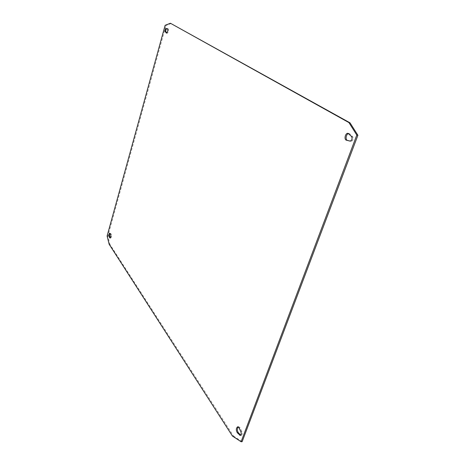 <?xml version="1.0" encoding="UTF-8"?>
<svg xmlns="http://www.w3.org/2000/svg" width="465" height="465" viewBox="0 0 465 465"><rect width="100%" height="100%" fill="white"/><g stroke="black" fill="none" stroke-linecap="round" stroke-linejoin="round"><path stroke-width="0.35" stroke-dasharray="2.33 1.74" d="M165.127 25.302L165.912 25.505L171.225 23.453M107.101 235.993L107.851 236.069L165.912 25.505M109.118 244.218L109.868 244.282L107.851 236.069M232.471 436.1L233.488 436.054L109.868 244.282M242.137 441.692L233.488 436.054M348.616 133.571L349.971 134.013L352.702 136.78C353.627 139.105 353.075 140.616 351.058 141.308L350.261 141.11M238.26 426.911L238.766 426.719L240.091 427.864L241.905 431.723C242.474 433.624 242.248 434.845 241.23 435.38L240.701 435.164M167.638 28.813L168.202 28.847C168.969 30.603 168.632 32.079 167.185 33.277L166.825 32.945M109.734 233.453L110.176 233.279L111.24 234.128C111.867 235.802 111.67 237.115 110.658 238.08L110.31 237.772M351.005 141.296L350.023 141.104M349.971 134.013L348.89 133.798M352.702 136.78L351.616 136.559M241.905 431.723L240.87 431.77M240.091 427.864L239.062 427.905M168.132 28.836L167.476 28.673M111.24 234.128L110.49 234.058M110.176 233.279L109.426 233.209M348.099 133.356L349.18 133.571M349.971 141.093L351.058 141.308M240.202 435.432L241.23 435.38M237.737 426.765L238.766 426.719M166.394 33.079L167.185 33.277M167.406 28.65L168.202 28.847M109.903 238.01L110.658 238.08M109.31 233.157L110.06 233.232"/><path stroke-width="0.7" d="M165.127 25.302L170.423 23.25L348.942 122.609L356.8 135.065L241.103 441.75L232.471 436.1L109.118 244.218L107.101 235.993L165.127 25.302M349.918 141.081L346.489 140.227C343.699 139.703 345.35 132.63 348.099 133.356L351.616 136.559C352.534 138.89 351.988 140.401 349.971 141.093L350.023 141.104M240.87 431.77C241.44 433.676 241.219 434.897 240.202 435.432L237.266 432.717C235.889 430.003 236.046 428.015 237.737 426.765L239.062 427.905L240.87 431.77M165.116 31.544C164.808 30.213 165.081 29.219 165.935 28.563L167.406 28.65C168.173 30.399 167.836 31.876 166.394 33.079L165.116 31.544L165.906 31.742C165.598 30.411 165.871 29.417 166.726 28.766L167.638 28.813M109.426 233.209L110.49 234.058C111.112 235.726 110.914 237.045 109.903 238.01L108.746 235.679L109.426 233.209M170.423 23.25L350.023 122.836L357.899 135.286L242.137 441.692L241.103 441.75M356.8 135.065L357.899 135.286M348.942 122.609L350.023 122.836M350.261 141.11L347.57 140.436C345.1 140.006 346.036 133.868 348.616 133.571M240.701 435.164L238.295 432.671C237.04 430.555 237.028 428.631 238.26 426.911M166.825 32.945L165.906 31.742M110.31 237.772L109.496 235.749L109.734 233.453M347.57 140.436L346.489 140.227M240.632 435.101L239.603 435.153M238.295 432.671L237.266 432.717M166.726 28.766L165.935 28.563M166.679 33.038L166.156 32.91M110.263 237.667L109.508 237.598M109.496 235.749L108.746 235.679"/></g></svg>
